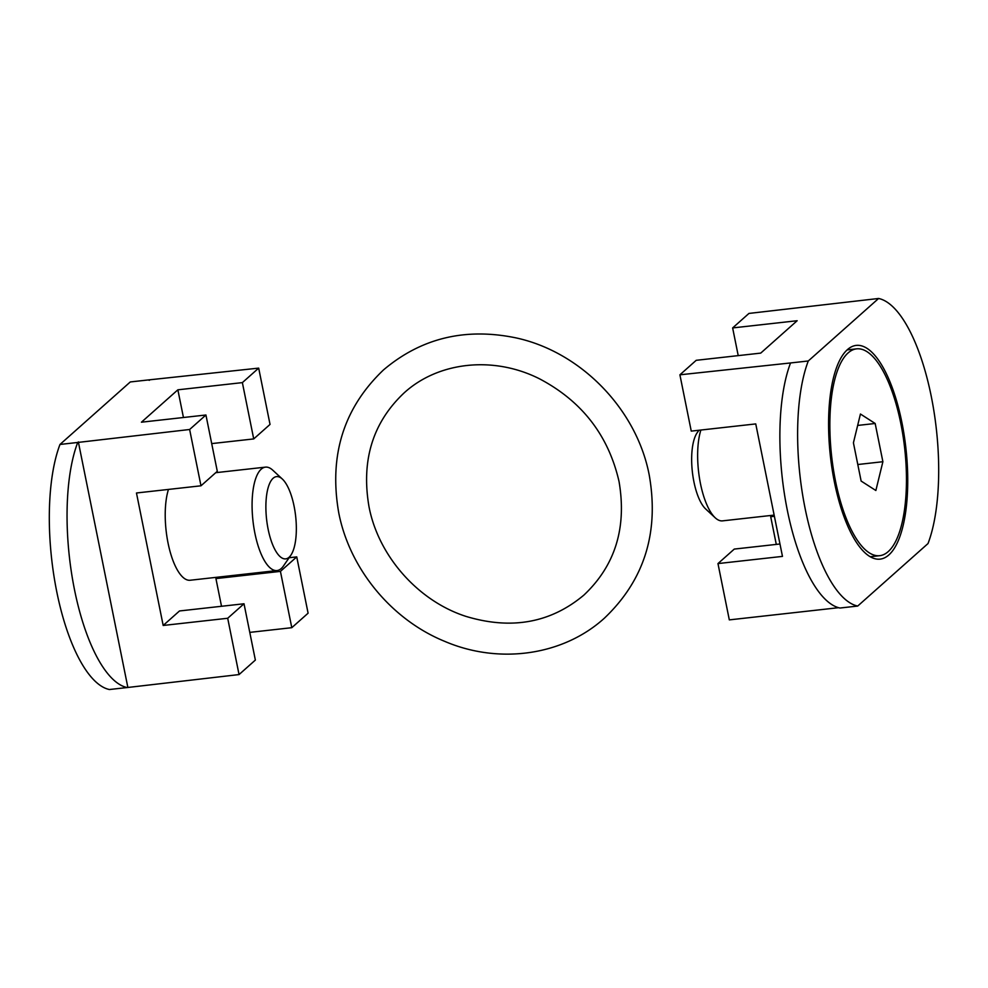 <?xml version="1.0" encoding="UTF-8"?>
<svg xmlns="http://www.w3.org/2000/svg" width="988" height="988" viewBox="0 0 988 988"><rect width="100%" height="100%" fill="white"/><g stroke="black" fill="none" stroke-linecap="round" stroke-linejoin="round"><path stroke-width="1.48" d="M290.843 555.231L283.457 565.976A52.031 18.364 -96.4 0 1 281.247 568.532A52.031 18.364 -96.4 0 1 276.998 570.558A52.031 18.364 -96.4 0 1 253.817 527.184A52.031 18.364 -96.4 0 1 261.215 469.177A52.031 18.364 -96.4 0 1 265.463 467.139A52.031 18.364 -96.4 0 1 272.774 470.189L282.346 479.044A41.385 14.61 -96.4 0 1 295.634 516.131A41.385 14.61 -96.4 0 1 290.843 555.231A41.385 14.61 -96.4 0 1 289.089 557.269A41.385 14.61 -96.4 0 1 268.143 529.284A41.385 14.61 -96.4 0 1 273.157 478.229A41.385 14.61 -96.4 0 1 282.346 479.044M59.984 444.452A137.011 48.363 83.6 0 0 56.773 591.8A137.011 48.363 83.6 0 0 109.396 689.525L127.143 687.549A137.011 48.363 -96.4 0 1 74.52 589.824A137.011 48.363 -96.4 0 1 77.719 442.463L59.984 444.452L130.293 381.948L148.039 379.972A137.011 48.363 -96.4 0 1 149.423 380.306M249.779 632.382L291.793 627.689L308.095 613.19L296.746 556.886L289.113 557.738M127.143 687.549L239.047 674.569L255.361 660.07L244.011 603.767L179.495 610.967L163.181 625.466L136.468 492.987L200.984 485.8L189.634 429.496L205.936 414.997L141.432 422.197L177.865 389.815L242.369 382.615L258.683 368.116L148.039 379.972M77.719 442.463L189.634 429.496M242.369 382.615L253.718 438.919L270.033 424.42L258.683 368.116M291.793 627.689L280.431 571.385L296.746 556.886M221.51 606.274L215.927 578.585L280.431 571.385M217.484 577.202L215.927 578.585M177.865 389.815L183.447 417.504M168.454 489.431A52.031 18.364 83.6 0 0 169.047 547.574A52.031 18.364 83.6 0 0 190.128 580.252L276.998 570.558M239.047 674.569L227.697 618.266L244.011 603.767M127.773 686.981L78.348 441.908M163.181 625.466L227.697 618.266M253.718 438.919L211.716 443.6M200.984 485.8L217.298 471.301L205.936 414.997M847.457 349.604A107.531 37.952 83.6 0 0 832.168 469.485A107.531 37.952 83.6 0 0 880.073 559.134A107.531 37.952 83.6 0 0 888.854 554.935A107.531 37.952 83.6 0 0 904.144 435.053A107.531 37.952 83.6 0 0 856.238 345.392A107.531 37.952 83.6 0 0 847.457 349.604M848.124 352.914A104.061 36.729 -96.4 0 1 856.621 348.85A104.061 36.729 -96.4 0 1 902.983 435.609A104.061 36.729 -96.4 0 1 888.187 551.625A104.061 36.729 -96.4 0 1 879.691 555.688A104.061 36.729 -96.4 0 1 833.329 468.93A104.061 36.729 -96.4 0 1 848.124 352.914M857.708 606.052A137.011 48.363 -96.4 0 1 805.084 508.326A137.011 48.363 -96.4 0 1 808.283 360.978L878.604 298.475A137.011 48.363 -96.4 0 1 931.227 396.2A137.011 48.363 -96.4 0 1 928.016 543.548L857.708 606.052L839.961 608.028A137.011 48.363 83.6 0 1 787.337 510.314A137.011 48.363 83.6 0 1 790.548 362.954L808.283 360.978M790.548 362.954L679.905 374.81L696.207 360.311L760.723 353.111L797.155 320.73L732.639 327.93L748.953 313.431L878.604 298.475M838.577 607.694L729.317 619.884L717.967 563.58L782.471 556.392L755.758 423.914L691.254 431.114L679.905 374.81M732.639 327.93L738.221 355.618M772.27 515.316L770.702 516.699L776.284 544.4M770.702 516.699L774.382 516.292M779.977 543.993L734.282 549.081L717.967 563.58M700.875 430.039A52.031 18.364 83.6 0 0 715.226 517.811A52.031 18.364 83.6 0 0 722.537 520.861L774.147 515.106M698.887 430.262L697.158 432.769A41.385 14.61 83.6 0 0 692.366 471.869A41.385 14.61 83.6 0 0 705.654 508.956L715.226 517.811M853.422 442.809L861.128 481.057L875.862 490.505L882.889 461.717L875.17 423.481L860.437 414.021L853.422 442.809M875.17 423.481L857.658 425.433M882.889 461.717L857.794 464.521M265.463 467.139L215.73 472.684M847.111 349.9L856.621 348.85M870.181 556.75L879.691 555.688M404.129 392.891C438.264 361.707 493.531 355.569 539.572 378.849C581.944 401.202 608.423 435.399 619.019 481.415C626.923 527.678 615.215 565.568 583.871 595.109C550.588 622.983 511.265 630.06 465.891 616.364C418.01 600.926 378.318 555.911 368.981 506.585C361.077 460.322 372.785 422.432 404.129 392.891M383.616 369.821C343.713 407.785 328.757 455.406 338.723 512.686C349.53 568.718 391.446 619.649 444.637 641.323C499.002 664.665 563.16 655.637 604.384 618.179C644.287 580.215 659.243 532.594 649.277 475.314C636.877 409.464 580.845 351.691 515.687 337.822C465.187 327.46 421.16 338.118 383.616 369.821"/></g></svg>
